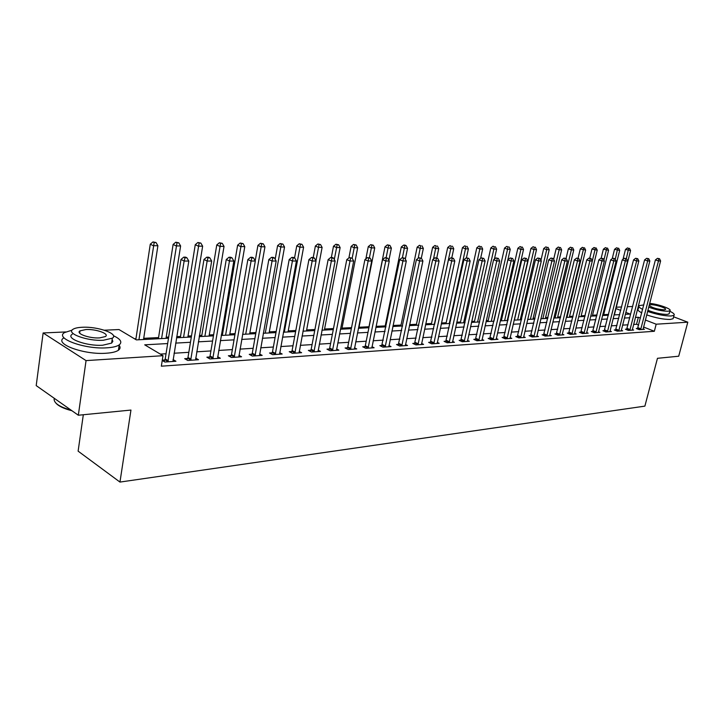 <?xml version="1.0" encoding="UTF-8"?>
<svg xmlns="http://www.w3.org/2000/svg" width="724" height="724" viewBox="0 0 724 724"><rect width="100%" height="100%" fill="white"/><g stroke="black" fill="none" stroke-linecap="round" stroke-linejoin="round"><path stroke-width="1.09" d="M83.314 414.743L78.12 451.152L119.958 482.075L644.885 406.128L657.464 358.308L678.705 356.217L687.8 322.189L656.179 324.207L645.356 319.999M119.958 482.075L130.953 410.065L78.328 415.232L36.2 385.602L43.132 332.959L65.649 331.945M104.347 330.207L118.989 329.547L136.393 339.891L168.502 338.208M608.585 314.397L603.68 314.65M597.01 314.994L592.549 315.221M585.164 315.601L581.173 315.809M573.055 316.225L569.553 316.406M560.666 316.868L557.679 317.022M547.996 317.519L545.543 317.646M535.018 318.189L533.126 318.279M521.732 318.868L520.438 318.94M508.13 319.574L507.452 319.601M501.542 319.908L500.465 319.963M488.184 320.596L486.256 320.696M474.51 321.302L471.695 321.447M460.518 322.017L456.763 322.216M446.183 322.759L441.45 323.004M431.495 323.519L425.739 323.809M416.445 324.289L409.612 324.642M401.024 325.085L393.06 325.492M385.213 325.9L376.055 326.37M368.987 326.732L359.014 327.248M351.538 327.628L342.018 328.126M333.483 328.56L324.569 329.022M314.922 329.52L306.65 329.945M295.826 330.497L288.243 330.886M276.17 331.511L269.319 331.863M255.943 332.551L249.861 332.868M235.11 333.628L229.843 333.9M222.521 334.271L221.417 334.334M213.634 334.732L209.254 334.959M201.824 335.339L199.399 335.465M191.507 335.873L188.05 336.045M180.511 336.434L176.701 336.633M168.683 337.049L166.212 337.176M158.565 337.565L143.714 338.334M135.958 338.732L134.564 338.805M616.305 307.211L621.644 306.976M627.237 306.723L632.722 306.478M638.26 306.225L638.794 306.207M167.651 343.556L144.719 344.832L163 355.692L161.343 366.19L654.342 331.275L643.546 327.022M638.649 325.094L636.541 324.271L633.591 324.452M628.052 324.795L622.559 325.139M616.966 325.492L611.291 325.845M605.635 326.207L599.771 326.569M594.051 326.931L587.988 327.311M582.205 327.673L575.942 328.062M570.096 328.434L563.625 328.832M557.706 329.203L551.009 329.628M545.027 329.999L538.104 330.434M532.049 330.814L524.891 331.257M518.764 331.646L511.361 332.108M505.162 332.497L497.497 332.977M491.225 333.375L483.297 333.864M476.953 334.262L468.745 334.778M462.31 335.185L453.812 335.719M447.305 336.126L438.509 336.669M431.92 337.085L422.807 337.656M416.128 338.072L406.689 338.669M399.929 339.094L390.136 339.701M383.286 340.135L373.141 340.769M366.208 341.203L355.683 341.864M348.651 342.307L337.746 342.986M330.615 343.429L319.293 344.144M312.071 344.597L300.324 345.33M292.994 345.791L280.794 346.552M273.364 347.022L260.703 347.81M253.165 348.289L240.006 349.113M232.359 349.592L218.684 350.443M210.919 350.932L196.702 351.819M188.828 352.317L174.041 353.24M166.04 353.746L160.321 354.099M162.248 360.462L164.864 362.027L175.932 361.267L173.036 359.547M164.828 360L162.294 360.163M187.607 358.471L184.674 358.67L187.751 360.462L198.485 359.728L195.67 358.108M209.689 356.995L206.856 357.185L209.933 358.95L220.349 358.244L217.625 356.697M231.119 355.565L228.368 355.746L231.463 357.484L241.563 356.796L238.92 355.33M251.925 354.181L249.246 354.353L252.35 356.063L262.16 355.394L259.599 354M272.124 352.823L269.527 353.004L272.64 354.679L282.17 354.027L279.681 352.697M291.745 351.52L289.22 351.683L292.342 353.33L301.6 352.706L299.184 351.439M310.822 350.244L308.37 350.407L311.492 352.027L320.488 351.412L318.144 350.208M329.366 349.004L326.977 349.158L330.099 350.76L338.859 350.163L336.57 349.004M347.402 347.801L345.077 347.954L348.208 349.52L356.724 348.941L354.507 347.837M364.95 346.624L362.697 346.778L365.819 348.325L374.109 347.755L371.946 346.696M382.037 345.484L379.838 345.629L382.96 347.158L391.032 346.606L388.933 345.583M398.671 344.371L396.535 344.515L399.657 346.018L407.512 345.484L405.467 344.506M414.879 343.294L412.789 343.429L415.911 344.905L423.567 344.389L421.576 343.447M430.662 342.235L428.635 342.371L431.748 343.828L439.206 343.321L437.269 342.416M446.056 341.203L444.074 341.339L447.188 342.778L454.464 342.28L452.572 341.411M461.061 340.208L459.134 340.334L462.238 341.746L469.333 341.266L467.487 340.434M475.704 339.23L473.813 339.348L476.917 340.751L483.831 340.28L482.039 339.475M489.985 338.271L488.139 338.398L491.234 339.773L497.985 339.312L496.239 338.533M503.922 337.339L502.121 337.456L505.216 338.823L511.805 338.37L510.094 337.619M517.524 336.434L515.769 336.551L518.855 337.891L525.289 337.447L523.615 336.732M530.81 335.547L529.099 335.655L532.176 336.986L538.457 336.551L536.828 335.855M543.787 334.678L542.122 334.787L545.181 336.099L551.317 335.674L549.724 335.004M556.475 333.827L554.837 333.936L557.896 335.23L563.887 334.823L562.331 334.162L562.267 334.931M568.865 333.004L567.263 333.112L570.313 334.379L576.177 333.981L574.657 333.348L574.594 334.09M580.983 332.189L579.417 332.298L582.458 333.556L588.187 333.167L586.702 332.551L586.639 333.266M592.829 331.402L591.3 331.502L594.323 332.741L599.934 332.361L598.476 331.773M604.413 330.624L602.92 330.723L605.934 331.954L611.418 331.583L609.997 331.004M615.744 329.873L614.287 329.963L617.291 331.176L622.658 330.814L621.264 330.253M626.839 329.13L625.409 329.221L628.405 330.425L633.654 330.063L632.296 329.52M637.699 328.406L636.296 328.497L639.283 329.682L644.414 329.329L643.084 328.805M78.328 415.232L86.056 360.606L43.132 332.959M673.601 316.795L687.8 322.189M654.342 331.275L656.179 324.207M163 355.692L86.056 360.606M640.45 318.089L638.342 317.266L635.391 317.438M629.844 317.746L624.36 318.053M618.767 318.361L613.092 318.678M607.436 318.994L601.581 319.32M595.852 319.646L589.798 319.981M584.015 320.307L577.752 320.651M571.906 320.976L565.435 321.338M559.516 321.673L552.819 322.044M546.837 322.379L539.914 322.768M533.86 323.103L526.701 323.501M520.574 323.845L513.171 324.262M506.972 324.605L499.307 325.031M493.035 325.384L485.107 325.827M478.754 326.18L470.546 326.642M464.12 326.995L455.613 327.474M449.106 327.836L440.31 328.325M433.712 328.696L424.599 329.203M417.92 329.574L408.472 330.108M401.711 330.479L391.919 331.031M385.068 331.411L374.914 331.981M367.973 332.37L357.448 332.95M350.416 333.348L339.502 333.954M332.37 334.352L321.04 334.986M313.809 335.393L302.053 336.045M294.722 336.461L282.514 337.14M275.075 337.556L262.405 338.262M254.857 338.678L241.689 339.42M234.033 339.846L220.349 340.606M212.575 341.04L198.349 341.837M190.466 342.28L175.67 343.104M625.301 314.334L630.151 314.08L625.798 312.388M620.767 310.433L615.97 308.569M176.511 337.791L191.317 337.022M199.218 336.606L213.444 335.864M221.218 335.456L234.911 334.741M242.576 334.343L255.744 333.655M263.292 333.257L275.971 332.597M283.419 332.207L295.627 331.565M302.958 331.185L314.723 330.569M321.954 330.189L333.284 329.601M340.416 329.23L351.339 328.651M358.38 328.289L368.905 327.737M375.847 327.375L386.001 326.841M392.851 326.488L402.644 325.972M409.413 325.619L418.861 325.13M425.531 324.777L434.653 324.298M441.251 323.954L450.047 323.492M456.563 323.157L465.061 322.714M471.487 322.379L479.704 321.945M486.048 321.619L493.985 321.203M500.257 320.868L507.922 320.47M514.121 320.144L521.524 319.764M527.651 319.438L534.81 319.067M540.864 318.75L547.787 318.388M553.769 318.071L560.466 317.727M566.376 317.42L572.847 317.076M578.702 316.768L584.956 316.442M590.748 316.144L596.802 315.827M602.522 315.528L608.377 315.221M614.043 314.922L619.708 314.632M636.541 324.271L638.342 317.266M167.877 361.819L184.131 261.038L188.801 261.038L172.955 361.475M164.049 361.538L165.217 358.95L180.973 259.464L184.131 261.038L185.027 257.762L186.892 257.771L185.625 257.147L183.76 257.138L185.027 257.762M183.76 257.138L180.973 259.464M188.801 261.038L186.892 257.771M143.533 339.52L157.895 245.735L153.262 245.689L150.275 244.196L135.831 339.556M154.176 242.522L156.022 242.54L152.972 241.925L154.176 242.522L138.954 339.755M156.022 242.54L157.895 245.735M150.275 244.196L152.972 241.925M190.674 360.262L207.145 261.038L211.67 261.038L195.589 359.928M186.855 359.946L187.987 357.439L203.969 259.491L207.145 261.038L208.005 257.816L209.806 257.816L208.539 257.201L206.729 257.201L208.005 257.816M206.729 257.201L203.969 259.491M211.67 261.038L209.806 257.816M212.775 358.76L229.454 261.038L233.834 261.038L217.544 358.434M208.983 358.407L210.069 355.982L226.259 259.509L229.454 261.038L230.268 257.862L232.015 257.862L230.739 257.255L228.983 257.255L230.268 257.862M228.983 257.255L226.259 259.509M233.834 261.038L232.015 257.862M234.214 357.294L251.074 261.029L255.319 261.029L238.839 356.977M230.44 356.914L231.499 354.57L247.87 259.527L251.074 261.029L251.852 257.907L253.545 257.907L252.269 257.31L250.567 257.31L251.852 257.907M250.567 257.31L247.87 259.527M255.319 261.029L253.545 257.907M166.031 338.343L180.611 245.961L176.122 245.916L173.108 244.45L158.384 338.742M176.991 242.802L178.783 242.821L175.787 242.214L176.991 242.802L161.588 338.57M178.783 242.821L180.611 245.961M173.108 244.45L175.787 242.214M187.86 337.203L202.648 246.187L198.286 246.142L195.263 244.694L180.33 337.592M199.118 243.074L200.856 243.092L197.905 242.495L199.118 243.074L183.552 337.42M200.856 243.092L202.648 246.187M195.263 244.694L197.905 242.495M209.064 336.09L224.024 246.404L219.797 246.359L216.766 244.938L201.634 336.479M220.594 243.336L222.286 243.354L219.372 242.766L220.594 243.336L204.874 336.307M222.286 243.354L224.024 246.404M216.766 244.938L219.372 242.766M255.029 355.873L272.052 261.029L276.17 261.029L259.518 355.575M251.273 355.466L252.296 353.194L268.839 259.545L272.052 261.029L272.785 257.952L274.441 257.952L273.147 257.364L271.5 257.364L272.785 257.952M271.5 257.364L268.839 259.545M276.17 261.029L274.441 257.952M229.653 335.013L244.784 246.613L240.685 246.567L237.635 245.164L222.331 335.402M241.436 243.59L243.083 243.608L240.214 243.029L241.436 243.59L225.58 335.23M243.083 243.608L244.784 246.613M237.635 245.164L240.214 243.029M71.929 410.734C64.02 408.734 58.698 406.209 55.974 403.187M54.101 399.114C54.128 403.331 59.775 407.006 71.061 410.119M72.038 330.18L64.526 332.588C54.318 338.325 84.952 349.502 106.908 347.819C112.772 347.457 116.872 346.479 119.207 344.886C122.537 342.135 120.609 339.076 113.442 335.719M63.803 337.936C53.585 343.773 84.174 354.995 106.12 353.231C111.985 352.85 116.084 351.846 118.419 350.235C120.338 348.805 120.582 347.158 119.143 345.312M112.139 339.592L112.808 341.466L111.623 343.104L102.699 345.221C86.907 346.389 64.97 338.398 72.264 334.253M79.233 332.316L79.794 332.262M82.255 327.266C77.848 327.474 74.744 328.153 72.943 329.32C65.649 333.411 87.622 341.366 103.414 340.244L112.347 338.18C119.324 333.999 97.912 326.316 82.255 327.266M99.586 337.9L105.387 336.57C109.921 333.891 96.057 328.904 85.948 329.538L79.993 330.859C75.332 333.502 89.423 338.606 99.586 337.9M112.817 341.031L111.985 340.669M643.835 304.931L639.084 305.655C638.215 306.505 639.419 307.763 642.686 309.401M647.573 311.429C656.822 314.515 664.695 316.035 671.184 315.99L673.999 315.275C674.877 314.343 673.474 313.003 669.8 311.248M638.858 306.551L638.206 309.076C637.337 309.935 638.532 311.202 641.799 312.858M646.677 314.895C655.917 317.99 663.781 319.51 670.27 319.447L673.094 318.714L673.329 317.836M669.266 313.275L669.094 313.908L667.048 314.424C661.302 314.352 654.912 312.976 647.871 310.279M648.695 307.103C655.736 309.781 662.134 311.166 667.881 311.248L669.926 310.741C672.397 309.13 658.188 304.035 649.645 303.41M649.229 305.039L649.129 305.447C652.243 307.827 657.238 309.284 664.116 309.818L665.447 309.492C667.338 308.288 655.148 304.37 650.605 304.714L649.22 305.048M275.238 354.498L292.406 261.029L296.406 261.029L279.6 354.199M271.5 354.063L272.496 351.855L289.184 259.563L292.406 261.029L293.111 257.988L294.713 257.997L293.419 257.418L291.817 257.409L293.111 257.988M291.817 257.409L289.184 259.563M296.406 261.029L294.713 257.997M294.867 353.158L312.162 261.02L316.044 261.02L299.103 352.869M291.148 352.706L292.107 350.561L308.94 259.581L312.162 261.02L312.84 258.034L314.388 258.034L313.103 257.463L311.546 257.463L312.84 258.034M311.546 257.463L308.94 259.581M316.044 261.02L314.388 258.034M313.945 351.864L331.357 261.02L335.131 261.02L318.062 351.583M310.243 351.384L311.184 349.294L328.135 259.599L331.357 261.02L331.999 258.07L333.511 258.079L332.216 257.509L330.705 257.509L331.999 258.07M330.705 257.509L328.135 259.599M335.131 261.02L333.511 258.079M332.488 350.597L350.009 261.02L353.674 261.02L336.497 350.326M328.814 350.099L329.719 348.072L346.778 259.617L350.009 261.02L350.624 258.115L352.09 258.115L349.33 257.554L350.624 258.115M349.33 257.554L346.778 259.617M353.674 261.02L352.09 258.115M350.525 349.366L368.136 261.011L371.702 261.011L354.425 349.104M346.868 348.85L347.755 346.877L364.914 259.635L368.136 261.011L368.724 258.151L370.154 258.151L367.43 257.599L368.724 258.151M367.43 257.599L364.914 259.635M371.702 261.011L370.154 258.151M249.662 333.972L264.948 246.812L260.966 246.775L257.907 245.391L255.219 260.857M261.69 243.834L263.283 243.852L260.459 243.282L261.69 243.834L245.708 334.18M263.283 243.852L264.948 246.812M257.907 245.391L260.459 243.282M269.12 332.95L284.541 247.011L280.668 246.974L277.609 245.608L275.174 259.264M281.355 244.078L282.912 244.097L280.134 243.536L281.355 244.078L265.274 333.158M282.912 244.097L284.541 247.011M277.609 245.608L280.134 243.536M288.043 331.963L303.591 247.21L299.817 247.165L296.759 245.825L294.55 257.925M300.478 244.314L301.989 244.332L299.256 243.771L300.478 244.314L284.297 332.162M301.989 244.332L303.591 247.21M296.759 245.825L299.256 243.771M306.451 331.004L322.108 247.391L318.442 247.355L315.374 246.024L313.239 257.527M319.076 244.54L320.542 244.558L317.845 244.006L319.076 244.54L315.936 260.821M320.542 244.558L322.108 247.391M315.374 246.024L317.845 244.006M324.37 330.063L340.126 247.572L336.56 247.545L333.493 246.232L331.348 257.509M337.167 244.757L338.597 244.775L335.936 244.241L337.167 244.757L334.289 259.491M338.597 244.775L340.126 247.572M333.493 246.232L335.936 244.241M368.082 348.172L385.774 261.011L389.241 261.011L371.874 347.909M364.444 347.638L365.303 345.719L382.543 259.654L385.774 261.011L386.326 258.187L387.72 258.187L385.032 257.644L386.326 258.187M385.032 257.644L382.543 259.654M389.241 261.011L387.72 258.187M341.818 329.149L357.665 247.753L354.19 247.717L351.122 246.422L348.905 257.907M354.769 244.974L356.163 244.993L353.538 244.459L354.769 244.974L352.154 258.233M356.163 244.993L357.665 247.753M351.122 246.422L353.538 244.459M385.159 347.004L402.924 261.011L406.3 261.011L388.851 346.751M381.548 346.461L399.693 259.672L402.924 261.011L403.458 258.224L404.807 258.224L402.164 257.69L403.458 258.224M402.164 257.69L399.693 259.672M406.3 261.011L404.807 258.224M358.814 328.262L374.733 247.925L371.358 247.889L368.281 246.613L365.873 258.857M371.91 245.183L373.258 245.201L370.679 244.676L371.91 245.183L369.394 257.834M373.258 245.201L374.733 247.925M368.281 246.613L370.679 244.676M401.793 345.873L419.612 261.002L422.897 261.002L405.395 345.629M398.2 345.321L416.391 259.681L419.612 261.002L420.128 258.26L421.44 258.26L418.834 257.735L420.128 258.26M418.834 257.735L416.391 259.681M422.897 261.002L421.44 258.26M388.888 260.359L391.367 248.097L388.073 248.061L384.996 246.803L368.788 327.746M388.598 245.391L389.919 245.409L387.367 244.884L388.598 245.391L386.145 257.644M389.919 245.409L391.367 248.097M384.996 246.803L387.367 244.884M417.992 344.769L435.866 261.002L439.07 261.002L421.504 344.524M414.418 344.199L432.653 259.699L435.866 261.002L436.355 258.287L437.631 258.296L435.061 257.771L436.355 258.287M435.061 257.771L432.653 259.699M439.07 261.002L437.631 258.296M405.322 259.183L407.558 248.26L404.354 248.223L401.286 246.984L385.005 326.895M404.861 245.59L406.146 245.608L404.915 245.11L403.63 245.092L404.861 245.59L402.417 257.69M406.146 245.608L407.558 248.26M401.286 246.984L403.63 245.092M433.785 343.692L451.695 261.002L454.808 261.002L437.196 343.457M430.228 343.113L448.482 259.717L451.695 261.002L452.156 258.323L453.405 258.323L450.871 257.807L452.156 258.323M450.871 257.807L448.482 259.717M454.808 261.002L453.405 258.323M421.305 258.206L423.35 248.423L420.219 248.386L417.151 247.156L400.815 326.072M420.707 245.78L419.477 245.291L420.707 245.78L418.173 258.26M421.956 245.798L423.35 248.423M417.151 247.156L419.477 245.291M449.17 342.642L467.116 261.002L470.148 261.002L452.5 342.416M445.631 342.054L463.903 259.726L467.116 261.002L467.559 258.359L468.772 258.359L466.274 257.853L467.559 258.359M466.274 257.853L463.903 259.726M470.148 261.002L468.772 258.359M436.753 257.943L438.735 248.576L435.694 248.54L432.626 247.327L416.246 325.266M436.156 245.97L434.925 245.49L436.156 245.97L433.477 259.038M437.368 245.988L438.735 248.576M432.626 247.327L434.925 245.49M464.174 341.619L482.139 260.993L485.107 260.993L467.414 341.393M460.654 341.022L478.944 259.744L482.139 260.993L482.564 258.387L483.75 258.387L481.279 257.889L482.564 258.387M481.279 257.889L478.944 259.744M485.107 260.993L483.75 258.387M478.799 340.624L496.791 260.993L499.678 260.993L481.967 340.407M475.306 340.018L493.596 259.753L496.791 260.993L497.198 258.414L498.347 258.423L495.913 257.925L497.198 258.414M495.913 257.925L493.596 259.753M499.678 260.993L498.347 258.423M493.08 339.647L511.081 260.993L513.895 260.993L496.166 339.438M489.596 339.04L507.895 259.771L511.081 260.993L511.461 258.45L512.592 258.45L510.185 257.961L511.461 258.45M510.185 257.961L507.895 259.771M513.895 260.993L512.592 258.45M507.008 338.696L525.018 260.993L527.769 260.993L510.022 338.488M503.551 338.09L521.841 259.78L525.018 260.993L525.38 258.477L526.484 258.477L524.113 257.997L525.38 258.477M524.113 257.997L521.841 259.78M527.769 260.993L526.484 258.477M520.601 337.773L538.62 260.993L541.299 260.984L523.552 337.574M517.162 337.158L535.452 259.798L538.62 260.993L538.964 258.504L540.041 258.504L537.697 258.034L538.964 258.504M537.697 258.034L535.452 259.798M541.299 260.984L540.041 258.504M533.887 336.868L551.896 260.984L554.512 260.984L536.755 336.669M530.466 336.244L548.738 259.807L551.896 260.984L552.222 258.531L553.272 258.531L550.964 258.061L552.222 258.531M550.964 258.061L548.738 259.807M554.512 260.984L553.272 258.531M546.855 335.981L564.856 260.984L567.408 260.984L549.661 335.791M543.452 335.357L561.706 259.816L564.856 260.984L565.173 258.558L566.195 258.558L563.915 258.097L565.173 258.558M563.915 258.097L561.706 259.816M567.408 260.984L566.195 258.558M559.525 335.112L577.517 260.984L580.014 260.984L562.331 334.171M556.141 334.488L574.376 259.826L577.517 260.984L577.815 258.586L578.811 258.586L576.557 258.124L577.815 258.586M576.557 258.124L574.376 259.826M580.014 260.984L578.811 258.586M571.906 334.271L589.879 260.984L592.322 260.984L574.657 333.339M568.548 333.646L586.757 259.844L589.879 260.984L590.169 258.613L591.146 258.613L588.92 258.16L590.169 258.613M588.92 258.16L586.757 259.844M592.322 260.984L591.146 258.613M584.015 333.447L601.961 260.975L604.35 260.975L586.702 332.533M580.675 332.814L598.848 259.853L601.961 260.975L602.241 258.64L603.192 258.64L600.992 258.187L602.241 258.64M600.992 258.187L598.848 259.853M604.35 260.975L603.192 258.64M595.852 332.642L613.78 260.975L616.106 260.975L598.413 332.47M592.531 332.008L610.667 259.862L613.78 260.975L614.033 258.658L614.966 258.667L612.794 258.215L614.033 258.658M612.794 258.215L610.667 259.862M616.106 260.975L614.966 258.667M607.427 331.854L625.328 260.975L627.608 260.975L609.934 331.683M604.124 331.212L622.233 259.871L625.328 260.975L625.572 258.685L626.486 258.685L624.332 258.251L625.572 258.685M624.332 258.251L622.233 259.871M627.608 260.975L626.486 258.685M618.749 331.076L636.622 260.975L638.849 260.975L621.21 330.913M615.463 330.443L633.536 259.889L636.622 260.975L636.858 258.712L637.744 258.712L635.618 258.278L636.858 258.712M635.618 258.278L633.536 259.889M638.849 260.975L637.744 258.712M629.835 330.325L647.663 260.975L649.844 260.975L632.233 330.162M626.568 329.682L644.595 259.898L647.663 260.975L647.889 258.73L648.758 258.73L646.659 258.305L647.889 258.73M646.659 258.305L644.595 259.898M649.844 260.975L648.758 258.73M640.677 329.583L658.478 260.975L660.605 260.966L643.03 329.42M637.428 328.949L655.419 259.907L658.478 260.975L658.686 258.758L659.537 258.758L657.464 258.332L658.686 258.758M657.464 258.332L655.419 259.907M660.605 260.966L659.537 258.758M451.794 257.816L453.749 248.73L450.771 248.694L447.713 247.499L431.287 324.479M451.215 246.16L449.993 245.68L451.215 246.16L450.771 248.694L434.59 324.307M452.409 246.169L453.749 248.73M447.713 247.499L449.993 245.68M466.437 257.853L468.392 248.875L465.487 248.848L462.437 247.662L445.975 323.709M465.912 246.332L464.69 245.861L465.912 246.332L465.487 248.848L449.269 323.538M467.071 246.35L468.392 248.875M462.437 247.662L464.69 245.861M480.6 258.432L482.673 249.02L479.849 248.993L476.799 247.816L460.31 322.958M480.247 246.513L479.026 246.042L480.247 246.513L479.849 248.993L463.604 322.786M481.379 246.522L482.673 249.02M476.799 247.816L479.026 246.042M494.392 259.129L496.619 249.156L493.859 249.128L490.818 247.97L474.301 322.225M494.248 246.685L493.026 246.223L494.248 246.685L493.859 249.128L477.596 322.053M495.352 246.694L496.619 249.156M490.818 247.97L493.026 246.223M493.949 321.203L510.239 249.3L507.542 249.273L504.501 248.124L487.976 321.51M507.904 246.848L506.691 246.395L507.904 246.848L507.542 249.273L491.261 321.338M508.99 246.866L510.239 249.3M504.501 248.124L506.691 246.395M507.243 320.506L523.533 249.436L520.9 249.409L517.868 248.278L501.334 320.813M521.253 247.011L520.04 246.567L521.253 247.011L520.9 249.409L504.61 320.642M522.303 247.029L523.533 249.436M517.868 248.278L520.04 246.567M520.23 319.827L536.52 249.563L533.95 249.536L530.927 248.423L514.384 320.135M534.285 247.174L533.081 246.73L534.285 247.174L533.95 249.536L517.651 319.963M535.317 247.183L536.52 249.563M530.927 248.423L533.081 246.73M532.918 319.166L549.217 249.689L546.701 249.662L543.688 248.558L540.955 260.305M547.027 247.327L545.824 246.884L547.027 247.327L546.701 249.662L530.402 319.293M548.032 247.346L549.217 249.689M543.688 248.558L545.824 246.884M545.335 318.515L561.625 249.816L559.163 249.789L556.168 248.703L553.661 259.31M559.471 247.481L558.276 247.047L559.471 247.481L559.163 249.789L542.873 318.641M560.457 247.49L561.625 249.816M556.168 248.703L558.276 247.047M557.471 317.881L573.761 249.943L571.354 249.916L568.358 248.83L566.05 258.513M571.643 247.626L570.449 247.201L571.643 247.626L571.354 249.916L555.064 318.008M572.612 247.644L573.761 249.943M568.358 248.83L570.449 247.201M569.345 317.257L585.625 250.061L580.286 248.966L578.033 258.305M583.553 247.78L582.358 247.346L583.553 247.78L583.273 250.033L566.992 317.384M584.494 247.789L585.625 250.061M580.286 248.966L582.358 247.346M580.965 316.65L597.228 250.178L591.951 249.092L589.743 258.16M595.191 247.916L594.006 247.499L595.191 247.916L594.929 250.151L592.295 260.93M596.114 247.934L597.228 250.178M591.951 249.092L594.006 247.499M592.341 316.062L608.576 250.296L603.364 249.219L601.164 258.187M606.585 248.061L605.4 247.644L606.585 248.061L606.332 250.269L603.906 260.088M607.481 248.07L608.576 250.296M603.364 249.219L605.4 247.644M603.472 315.474L619.69 250.404L614.531 249.346L612.223 258.658M617.735 248.196L616.549 247.78L617.735 248.196L615.273 259.283M618.613 248.205L619.69 250.404M614.531 249.346L616.549 247.78M614.368 314.904L630.568 250.513L625.473 249.463L623.011 259.264M628.64 248.332L627.464 247.916L628.64 248.332L626.369 258.649M629.509 248.341L630.568 250.513M625.473 249.463L627.464 247.916M168.013 361.548L164.963 359.728M168.276 360.769L165.217 358.95M190.81 360L187.733 358.208M191.064 359.231L187.987 357.439M212.91 358.498L209.824 356.742M213.155 357.737L210.069 355.982M234.341 357.041L231.246 355.312M234.594 356.289L231.499 354.57M255.156 355.629L252.052 353.927M255.4 354.887L252.296 353.194M275.355 354.253L272.242 352.579M275.609 353.529L272.496 351.855M294.985 352.914L291.872 351.267M295.229 352.199L292.107 350.561M314.062 351.62L310.94 350M314.307 350.914L311.184 349.294M332.606 350.362L329.483 348.769M332.85 349.665L329.719 348.072M350.642 349.131L347.52 347.565M350.878 348.443L347.755 346.877M368.19 347.936L365.068 346.398M368.426 347.258L365.303 345.719M385.277 346.778L382.145 345.257M385.512 346.108L382.381 344.588M401.911 345.647L398.779 344.144M402.137 344.986L399.014 343.493M418.11 344.543L414.988 343.067M418.336 343.891L415.214 342.416M433.893 343.466L430.771 342.018M434.119 342.832L430.997 341.375M449.278 342.425L446.165 340.986M449.504 341.791L446.391 340.352M464.274 341.402L461.17 339.99M464.5 340.778L461.387 339.366M478.908 340.407L475.804 339.013M479.125 339.791L476.03 338.398M493.18 339.438L490.085 338.063M493.397 338.823L490.302 337.456M507.108 338.488L504.022 337.131M507.325 337.891L504.239 336.533M520.71 337.565L517.624 336.226M520.918 336.968L517.841 335.628M533.986 336.66L530.909 335.339M534.194 336.072L531.126 334.75M546.955 335.782L543.887 334.479M547.163 335.194L544.104 333.9M559.625 334.922L556.566 333.628M559.833 334.343L556.774 333.058M572.005 334.081L568.964 332.805M572.213 333.511L569.173 332.235M584.105 333.257L581.073 331.999M584.313 332.687L581.281 331.438M595.942 332.452L592.92 331.212M596.151 331.891L593.128 330.651M607.517 331.664L604.504 330.434M607.726 331.112L604.712 329.891M618.839 330.895L615.843 329.682M619.047 330.343L616.043 329.139M629.925 330.135L626.93 328.94M630.124 329.601L627.129 328.406M640.767 329.402L637.79 328.216M640.966 328.868L637.98 327.691M79.676 333.149L79.993 330.859M111.623 343.104L112.347 338.18M119.207 344.886L118.419 350.235M669.094 313.908L669.926 310.741M673.999 315.275L673.094 318.714"/></g></svg>

